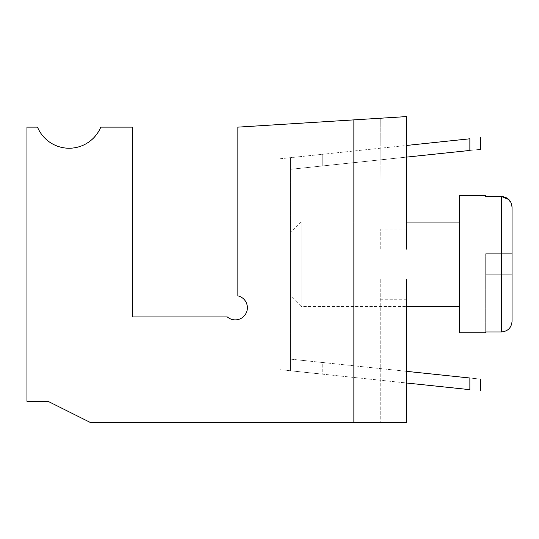 <?xml version="1.0" encoding="UTF-8"?>
<svg xmlns="http://www.w3.org/2000/svg" width="539" height="539" viewBox="0 0 539 539"><rect width="100%" height="100%" fill="white"/><g stroke="black" fill="none" stroke-linecap="round" stroke-linejoin="round"><path stroke-width="0.4" stroke-dasharray="2.69 2.02" d="M406.595 279.31L406.595 306.408L301.139 306.408L301.139 222.048L301.139 306.408L290.588 295.864L290.588 232.592L290.588 295.864M380.231 279.31L380.231 422.414L380.231 279.31M353.867 422.414L353.867 119.88L353.867 422.414L353.867 119.88L380.231 118.236L237.861 127.137L353.867 119.88L237.861 127.137L237.861 295.864A12.154 12.154 0 0 1 246.094 313.166A12.154 12.154 0 0 1 227.317 316.952L132.405 316.952L132.405 127.137L100.773 127.137A34.274 34.274 0 0 1 37.494 127.137L26.95 127.137L37.494 127.137L26.95 127.137L26.95 401.319L48.038 401.319L90.222 422.414L353.867 422.414L90.222 422.414L48.038 401.319L26.95 401.319L26.95 127.137L26.95 401.319L48.038 401.319L90.222 422.414L406.595 422.414M353.867 119.88L406.595 116.586M380.008 264.225L380.231 118.236L380.008 264.225M406.595 249.146L406.595 222.048L301.139 222.048L290.588 232.592M406.595 157.105L406.595 145.449L290.588 157.657L322.228 154.329L322.228 165.985L290.588 169.313L290.588 370.792L280.044 369.687L280.044 158.769L280.044 369.687L322.228 374.127L290.588 370.792L290.588 359.136L322.228 362.471L322.228 374.127L469.867 389.663L469.867 378.007C483.463 379.443 483.463 379.443 469.867 378.007L290.588 359.136L290.588 169.313L406.595 157.105M406.595 371.351L406.595 383.007L322.228 374.127L322.228 362.471L406.595 371.351M227.317 316.952A12.154 12.154 0 0 0 246.094 313.166A12.154 12.154 0 0 0 237.861 295.864L237.861 127.137L237.861 295.864A12.154 12.154 0 0 1 246.094 313.166A12.154 12.154 0 0 1 227.317 316.952L132.405 316.952L227.317 316.952M37.494 127.137A34.274 34.274 0 0 0 100.773 127.137L132.405 127.137L132.405 316.952L132.405 127.137L100.773 127.137A34.274 34.274 0 0 1 37.494 127.137M380.231 249.146L380.231 229.176L380.231 249.146M459.322 195.677L459.322 332.772M485.686 195.677L485.686 196.499L501.506 196.499L501.506 331.957L485.686 331.957L485.686 332.772M485.686 253.68L485.686 331.957L485.686 253.68L512.05 253.68L485.686 253.68L512.05 253.68L512.05 274.775L485.686 274.775L512.05 274.775L485.686 274.775L512.05 274.775L512.05 253.68L485.686 253.68M508.991 199.652L512.05 207.192L512.05 321.264C511.464 327.719 507.954 331.283 501.506 331.957M512.05 321.264L512.05 274.775M512.05 253.68L512.05 207.192M280.044 158.769L290.588 157.657L280.044 158.769M469.867 138.792L322.228 154.329L322.228 165.985L469.867 150.448C483.463 149.013 483.463 149.013 469.867 150.448L469.867 138.792M290.588 157.657L290.588 169.313L290.588 157.657M406.595 299.273L380.231 299.273M406.595 229.176L380.231 229.176"/><path stroke-width="0.81" d="M406.595 249.146L406.595 116.586L237.861 127.137L237.861 295.864A12.154 12.154 0 0 1 246.094 313.166A12.154 12.154 0 0 1 227.317 316.952L132.405 316.952L132.405 127.137L100.773 127.137A34.274 34.274 0 0 1 37.494 127.137L26.95 127.137L26.95 401.319L48.038 401.319L90.222 422.414L406.595 422.414L406.595 279.31M459.322 222.048L406.595 222.048L406.595 157.105L469.867 150.448C483.463 149.013 483.463 149.013 469.867 150.448L469.867 138.792C483.463 137.357 483.463 137.357 469.867 138.792C483.463 137.357 483.463 137.357 469.867 138.792L406.595 145.449L406.595 116.586M459.322 306.408L406.595 306.408L406.595 371.351L469.867 378.007C483.463 379.443 483.463 379.443 469.867 378.007L469.867 389.663C483.463 391.098 483.463 391.098 469.867 389.663C483.463 391.098 483.463 391.098 469.867 389.663L406.595 383.007L406.595 422.414M512.05 264.225L512.05 207.192C511.464 200.737 507.954 197.166 501.506 196.499L485.686 196.499L485.686 195.677L459.322 195.677L459.322 332.772L485.686 332.772L485.686 331.957L501.506 331.957C507.94 331.296 511.457 327.732 512.05 321.264L512.05 264.225M501.506 331.957L501.506 196.499L508.991 199.652M512.05 207.192L512.05 253.68M512.05 274.775L512.05 321.264M353.867 119.88L353.867 422.414M480.411 149.337L480.411 137.681M480.411 390.775L480.411 379.119"/></g></svg>
